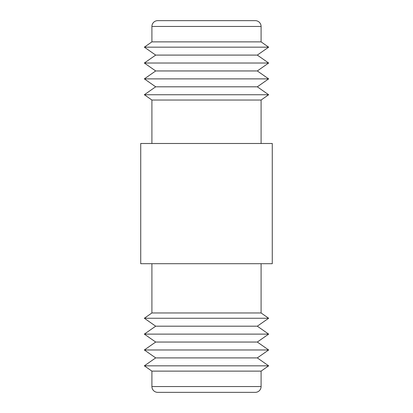 <?xml version="1.0" encoding="UTF-8"?>
<svg xmlns="http://www.w3.org/2000/svg" width="413" height="413" viewBox="0 0 413 413"><rect width="100%" height="100%" fill="white"/><g stroke="black" fill="none" stroke-linecap="round" stroke-linejoin="round"><path stroke-width="0.62" d="M255.286 392.35L157.714 392.35A5.808 5.808 0 0 1 151.907 386.542L261.093 386.542A5.808 5.808 0 0 1 255.286 392.35M157.714 20.65L255.286 20.65A5.808 5.808 0 0 1 261.093 26.458L151.907 26.458A5.808 5.808 0 0 1 157.714 20.65M261.093 26.458L261.093 41.878L151.907 41.878L151.907 26.458M261.093 41.878L268.646 47.165L144.354 47.165L151.907 41.878M268.646 47.165L257.32 55.094L155.68 55.094L144.354 47.165M257.32 55.094L268.646 63.024L144.354 63.024L155.68 55.094M268.646 63.024L257.32 70.953L155.68 70.953L144.354 63.024M257.32 70.953L268.641 78.883L257.32 86.813L268.641 94.747L261.093 100.034L151.907 100.034L144.359 94.747L155.68 86.813L144.359 78.883L155.68 70.953M261.093 143.487L261.093 100.034M151.907 143.487L151.907 100.034M140.725 143.487L272.275 143.487L272.275 263.706L140.725 263.706L140.725 143.487M261.093 386.542L261.093 371.122L151.907 371.122L151.907 386.542M261.093 371.122L268.646 365.835L144.354 365.835L151.907 371.122M268.646 365.835L257.32 357.906L155.68 357.906L144.354 365.835M257.32 357.906L268.646 349.976L144.354 349.976L155.68 357.906M268.646 349.976L257.32 342.047L155.68 342.047L144.354 349.976M257.32 342.047L268.646 334.117L144.354 334.117L155.68 342.047M268.646 334.117L257.32 326.187L155.68 326.187L144.354 334.117M257.32 326.187L268.646 318.253L144.354 318.253L155.68 326.187M261.093 263.706L261.093 312.966L151.907 312.966L144.354 318.253M261.093 312.966L268.646 318.253M151.907 263.706L151.907 312.966M268.646 94.747L144.354 94.747M257.32 86.813L155.68 86.813M268.646 78.883L144.354 78.883"/></g></svg>
